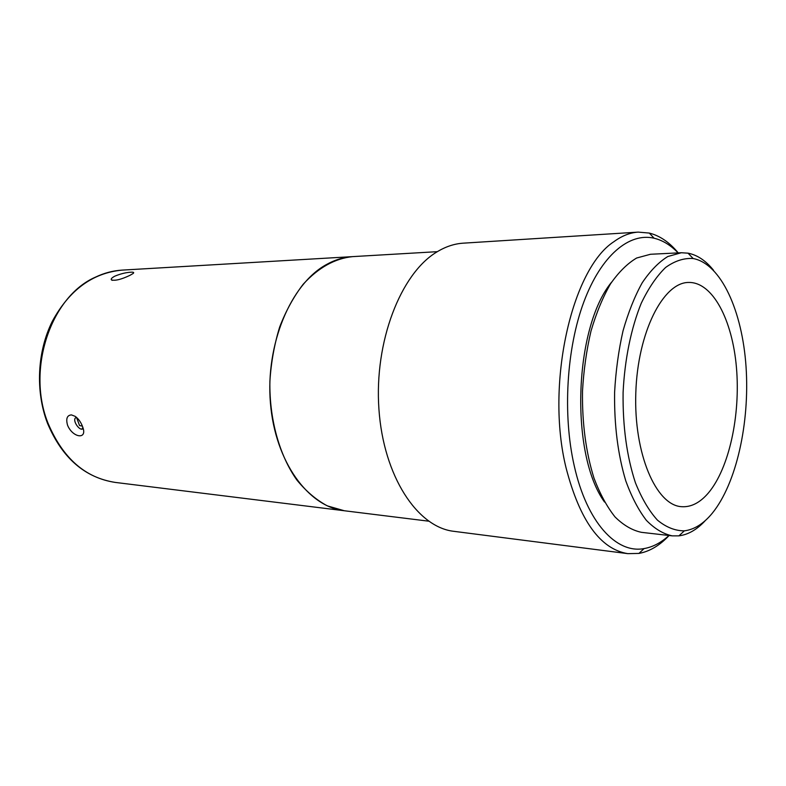 <?xml version="1.0" encoding="UTF-8"?>
<svg xmlns="http://www.w3.org/2000/svg" width="786" height="786" viewBox="0 0 786 786"><rect width="100%" height="100%" fill="white"/><g stroke="black" fill="none" stroke-linecap="round" stroke-linejoin="round"><path stroke-width="1.18" d="M83.12 428.38L82.225 428.291L82.982 427.849M678.239 252.895C669.515 242.334 659.876 235.721 649.295 233.069L638.212 232.116L463.259 243.169C454.288 243.729 445.426 246.696 436.672 252.08C400.663 273.685 374.126 341.812 378.921 409.093C383.48 476.463 417.474 527.367 453.944 531.336L627.827 553.649L638.949 553.423C649.668 551.458 659.719 545.484 669.102 535.502M668.984 535.492C661.095 542.704 652.793 547.066 644.078 548.579C616.45 553.953 586.847 522.493 574.222 465.734C562.55 414.644 566.51 348.444 583.841 301.942C601.202 255.371 629.281 232.332 654.109 238.227C662.706 240.3 670.713 245.193 678.112 252.895M638.212 232.116C630.018 232.627 621.873 235.839 613.797 241.764C571.668 268.959 545.356 384.737 566.126 468.112C579.832 520.696 600.396 549.208 627.827 553.649M604.522 502.028C569.791 454.141 573.878 327.674 611.626 282.125M713.58 270.325C705.877 260.706 697.359 254.988 688.045 253.171L681.344 252.738L650.474 254.271L636.64 258.014C627.434 263.487 618.739 272.094 610.545 283.805C602.842 297.187 596.328 312.936 590.993 331.063C586.513 350.202 583.684 370.265 582.495 391.251C582.082 423.438 585.924 452.451 594.039 478.271C600.003 493.952 607.008 506.842 615.055 516.962C623.504 525.274 632.308 530.403 641.484 532.338L672.187 535.856L678.908 535.856C688.33 534.647 697.192 529.489 705.494 520.391M681.344 252.738L667.805 256.521C658.796 262.082 650.268 270.826 642.231 282.754C634.666 296.391 628.26 312.445 623.013 330.916C618.592 350.428 615.792 370.884 614.603 392.293C614.151 425.118 617.884 454.672 625.803 480.973C631.639 496.929 638.487 510.045 646.347 520.312C654.61 528.752 663.217 533.93 672.187 535.856M712.204 513.317C703.588 523.751 694.303 529.587 684.341 530.845C675.135 530.855 666.164 527.288 657.45 520.145C649.089 510.939 641.749 498.481 635.432 482.8C626.796 456.528 622.679 426.454 623.092 392.568C624.683 359.497 631.109 328.194 641.229 303.308C648.548 288.069 656.674 276.122 665.614 267.466C674.771 260.893 683.948 257.916 693.144 258.525C721.126 263.772 742.318 311.089 746.052 366.865C749.834 422.701 736.462 483.606 712.204 513.317M708.392 492.95C699.992 502.804 690.992 507.383 681.403 506.675C656.005 505.172 633.703 453.699 635.805 392.971C637.623 332.242 663.207 282.312 688.644 282.449C712.686 281.919 732.405 319.931 736.443 367.514C740.579 415.116 729.212 468.24 708.392 492.95M76.458 417.327L75.525 417.838C72.155 420.805 80.143 432.005 83.159 428.547M79.553 425.54L76.792 418.142L79.553 425.54L82.412 426.159M114.854 276.151C120.563 273.803 125.888 272.487 130.849 272.202C133.64 272.035 134.367 272.487 133.031 273.557L129.936 275.346C121.25 279.472 115.07 280.985 111.406 279.895C110.708 278.981 111.858 277.733 114.854 276.151M437.36 251.667L352.55 256.629C334.826 258.476 318.389 267.662 303.219 284.208C293.866 296.381 286.025 310.637 279.678 326.986C274.383 344.219 271.121 362.277 269.893 381.151C269.205 419.007 279.364 455.359 296.892 480.05C306.176 491.378 316.336 499.994 327.369 505.889L344.337 510.753L115.326 482.427C85.36 477.917 62.998 458.336 48.221 423.683C26.026 369.675 50.844 296.548 95.342 277.203C104.096 273.007 113.046 270.649 122.184 270.109L352.55 256.629C343.541 257.15 334.669 259.881 325.944 264.823C290.751 284.326 265.462 344.121 270.423 402.963C275.149 461.863 308.387 506.872 344.337 510.753L428.645 521.177M82.481 426.346L82.825 427.338C87.521 440.003 72.597 437.773 67.537 425.177C65.769 418.663 67.075 415.244 71.447 414.9L75.21 416.364C78.345 418.663 80.771 421.994 82.481 426.346M654.109 238.227L649.295 233.069M644.078 548.579L638.949 553.423M693.144 258.525L688.045 253.171M684.341 530.845L678.908 535.856M76.37 417.346L75.525 417.838M112.359 280.347L111.416 279.895M122.184 270.109C92.669 272.87 69.384 289.946 52.318 321.317C37.207 351.637 35.291 391.222 47.435 423.123C62.025 457.855 84.652 477.623 115.326 482.427"/></g></svg>
